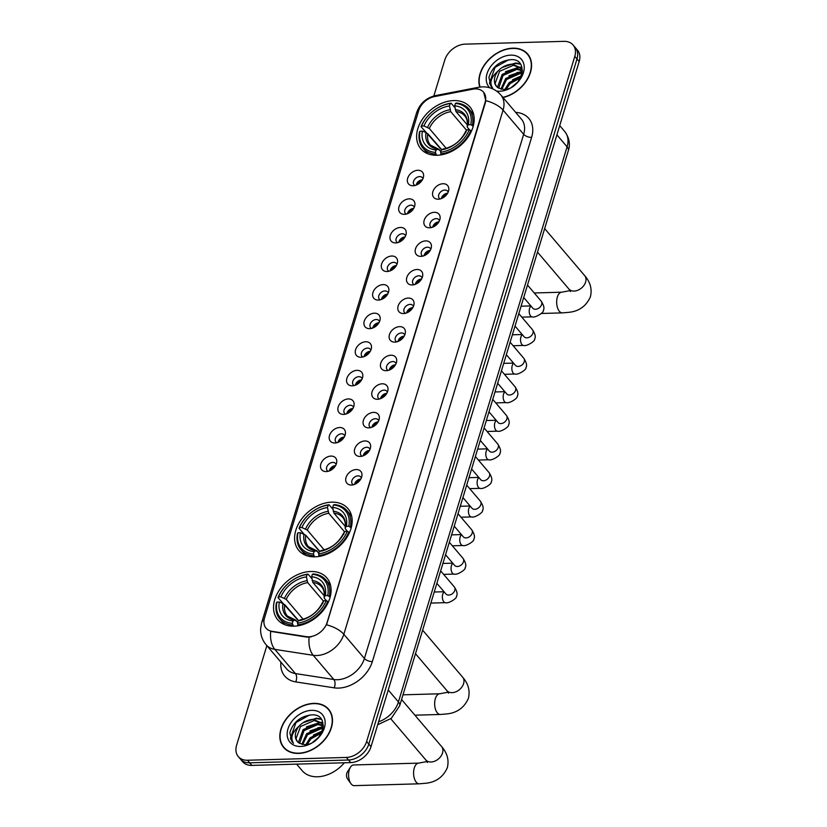 <?xml version="1.0" encoding="UTF-8"?>
<svg xmlns="http://www.w3.org/2000/svg" width="827" height="827" viewBox="0 0 827 827"><rect width="100%" height="100%" fill="white"/><g stroke="black" fill="none" stroke-linecap="round" stroke-linejoin="round"><path stroke-width="1.24" d="M331.689 502.154A32.253 23.166 -40.4 0 0 300.594 520.472A32.253 23.166 -40.4 0 0 298.816 550.41A32.253 23.166 -40.4 0 0 315.077 556.84A32.253 23.166 -40.4 0 0 346.172 538.522A32.253 23.166 -40.4 0 0 347.95 508.595A32.253 23.166 -40.4 0 0 331.689 502.154M310.621 571.498A32.253 23.166 -40.4 0 0 279.526 589.816A32.253 23.166 -40.4 0 0 277.748 619.743A32.253 23.166 -40.4 0 0 294.009 626.184A32.253 23.166 -40.4 0 0 325.104 607.866A32.253 23.166 -40.4 0 0 326.882 577.939A32.253 23.166 -40.4 0 0 310.621 571.498M453.703 100.574A32.253 23.166 -40.4 0 0 422.607 118.892A32.253 23.166 -40.4 0 0 420.829 148.819A32.253 23.166 -40.4 0 0 437.08 155.259A32.253 23.166 -40.4 0 0 468.185 136.941A32.253 23.166 -40.4 0 0 469.963 107.014A32.253 23.166 -40.4 0 0 453.703 100.574M413.128 185.755A9.128 6.554 139.6 0 1 412.642 185.755A9.128 6.554 139.6 0 1 407.752 178.001A9.128 6.554 139.6 0 1 417.821 170.279A9.128 6.554 139.6 0 1 423.569 176.461A9.128 6.554 139.6 0 1 413.128 185.755M422.948 178.704A5.479 3.939 -40.4 0 0 422.39 177.691A5.479 3.939 -40.4 0 0 419.63 176.596A5.479 3.939 -40.4 0 0 414.348 179.707A5.479 3.939 -40.4 0 0 414.048 184.793A5.479 3.939 -40.4 0 0 414.958 185.506M404.434 214.338A9.128 6.554 139.6 0 1 403.958 214.338A9.128 6.554 139.6 0 1 399.069 206.585A9.128 6.554 139.6 0 1 409.138 198.862A9.128 6.554 139.6 0 1 414.885 205.044A9.128 6.554 139.6 0 1 404.434 214.338M414.265 207.288A5.479 3.939 -40.4 0 0 413.707 206.274A5.479 3.939 -40.4 0 0 410.947 205.179A5.479 3.939 -40.4 0 0 405.664 208.29A5.479 3.939 -40.4 0 0 405.364 213.376A5.479 3.939 -40.4 0 0 406.274 214.09M395.751 242.921A9.128 6.554 139.6 0 1 395.275 242.921A9.128 6.554 139.6 0 1 390.385 235.157A9.128 6.554 139.6 0 1 400.454 227.446A9.128 6.554 139.6 0 1 406.202 233.627A9.128 6.554 139.6 0 1 395.751 242.921M405.581 235.871A5.479 3.939 -40.4 0 0 405.023 234.858A5.479 3.939 -40.4 0 0 402.263 233.762A5.479 3.939 -40.4 0 0 396.981 236.873A5.479 3.939 -40.4 0 0 396.681 241.96A5.479 3.939 -40.4 0 0 397.591 242.662M387.067 271.504A9.128 6.554 139.6 0 1 386.591 271.504A9.128 6.554 139.6 0 1 381.702 263.741A9.128 6.554 139.6 0 1 391.771 256.019A9.128 6.554 139.6 0 1 397.518 262.211A9.128 6.554 139.6 0 1 387.067 271.504M396.898 264.444A5.479 3.939 -40.4 0 0 396.34 263.441A5.479 3.939 -40.4 0 0 393.58 262.345A5.479 3.939 -40.4 0 0 388.297 265.457A5.479 3.939 -40.4 0 0 387.997 270.543A5.479 3.939 -40.4 0 0 388.907 271.246M378.384 300.087A9.128 6.554 139.6 0 1 377.908 300.077A9.128 6.554 139.6 0 1 373.018 292.324A9.128 6.554 139.6 0 1 383.087 284.602A9.128 6.554 139.6 0 1 388.835 290.794A9.128 6.554 139.6 0 1 378.384 300.087M388.214 293.027A5.479 3.939 -40.4 0 0 387.656 292.024A5.479 3.939 -40.4 0 0 384.896 290.928A5.479 3.939 -40.4 0 0 379.614 294.04A5.479 3.939 -40.4 0 0 379.314 299.116A5.479 3.939 -40.4 0 0 380.224 299.829M369.7 328.66A9.128 6.554 139.6 0 1 369.224 328.66A9.128 6.554 139.6 0 1 364.335 320.907A9.128 6.554 139.6 0 1 374.404 313.185A9.128 6.554 139.6 0 1 380.141 319.367A9.128 6.554 139.6 0 1 369.7 328.66M379.531 321.61A5.479 3.939 -40.4 0 0 378.973 320.597A5.479 3.939 -40.4 0 0 376.213 319.511A5.479 3.939 -40.4 0 0 370.93 322.623A5.479 3.939 -40.4 0 0 370.63 327.699A5.479 3.939 -40.4 0 0 371.54 328.412M361.017 357.243A9.128 6.554 139.6 0 1 360.541 357.243A9.128 6.554 139.6 0 1 355.651 349.49A9.128 6.554 139.6 0 1 365.72 341.768A9.128 6.554 139.6 0 1 371.457 347.95A9.128 6.554 139.6 0 1 361.017 357.243M370.847 350.193A5.479 3.939 -40.4 0 0 370.289 349.18A5.479 3.939 -40.4 0 0 367.529 348.084A5.479 3.939 -40.4 0 0 362.247 351.196A5.479 3.939 -40.4 0 0 361.947 356.282A5.479 3.939 -40.4 0 0 362.857 356.995M352.333 385.827A9.128 6.554 139.6 0 1 351.857 385.827A9.128 6.554 139.6 0 1 346.968 378.073A9.128 6.554 139.6 0 1 357.037 370.351A9.128 6.554 139.6 0 1 362.774 376.533A9.128 6.554 139.6 0 1 352.333 385.827M362.164 378.776A5.479 3.939 -40.4 0 0 361.606 377.763A5.479 3.939 -40.4 0 0 358.846 376.667A5.479 3.939 -40.4 0 0 353.563 379.779A5.479 3.939 -40.4 0 0 353.263 384.865A5.479 3.939 -40.4 0 0 354.173 385.578M343.65 414.41A9.128 6.554 139.6 0 1 343.174 414.41A9.128 6.554 139.6 0 1 338.274 406.657A9.128 6.554 139.6 0 1 348.353 398.934A9.128 6.554 139.6 0 1 354.09 405.116A9.128 6.554 139.6 0 1 343.65 414.41M353.48 407.36A5.479 3.939 -40.4 0 0 352.922 406.346A5.479 3.939 -40.4 0 0 350.162 405.251A5.479 3.939 -40.4 0 0 344.88 408.362A5.479 3.939 -40.4 0 0 344.58 413.448A5.479 3.939 -40.4 0 0 345.49 414.151M334.966 442.993A9.128 6.554 139.6 0 1 334.49 442.993A9.128 6.554 139.6 0 1 329.591 435.229A9.128 6.554 139.6 0 1 339.67 427.518A9.128 6.554 139.6 0 1 345.407 433.699A9.128 6.554 139.6 0 1 334.966 442.993M344.797 435.932A5.479 3.939 -40.4 0 0 344.239 434.93A5.479 3.939 -40.4 0 0 341.479 433.834A5.479 3.939 -40.4 0 0 336.196 436.945A5.479 3.939 -40.4 0 0 335.896 442.031A5.479 3.939 -40.4 0 0 336.806 442.734M326.283 471.576A9.128 6.554 139.6 0 1 325.807 471.566A9.128 6.554 139.6 0 1 320.907 463.813A9.128 6.554 139.6 0 1 330.986 456.09A9.128 6.554 139.6 0 1 336.723 462.283A9.128 6.554 139.6 0 1 326.283 471.576M336.113 464.516A5.479 3.939 -40.4 0 0 335.555 463.513A5.479 3.939 -40.4 0 0 332.795 462.417A5.479 3.939 -40.4 0 0 327.513 465.529A5.479 3.939 -40.4 0 0 327.213 470.604A5.479 3.939 -40.4 0 0 328.123 471.318M438.32 199.204A9.128 6.554 139.6 0 1 437.845 199.204A9.128 6.554 139.6 0 1 432.945 191.45A9.128 6.554 139.6 0 1 443.024 183.728A9.128 6.554 139.6 0 1 448.761 189.91A9.128 6.554 139.6 0 1 438.32 199.204M448.151 192.153A5.479 3.939 -40.4 0 0 447.593 191.151A5.479 3.939 -40.4 0 0 444.833 190.055A5.479 3.939 -40.4 0 0 439.55 193.167A5.479 3.939 -40.4 0 0 439.251 198.242A5.479 3.939 -40.4 0 0 440.16 198.956M429.637 227.787A9.128 6.554 139.6 0 1 429.161 227.787A9.128 6.554 139.6 0 1 424.261 220.034A9.128 6.554 139.6 0 1 434.34 212.312A9.128 6.554 139.6 0 1 440.078 218.493A9.128 6.554 139.6 0 1 429.637 227.787M439.468 220.737A5.479 3.939 -40.4 0 0 438.91 219.724A5.479 3.939 -40.4 0 0 436.149 218.638A5.479 3.939 -40.4 0 0 430.867 221.75A5.479 3.939 -40.4 0 0 430.567 226.825A5.479 3.939 -40.4 0 0 431.477 227.539M420.953 256.37A9.128 6.554 139.6 0 1 420.478 256.37A9.128 6.554 139.6 0 1 415.578 248.617A9.128 6.554 139.6 0 1 425.657 240.895A9.128 6.554 139.6 0 1 431.394 247.077A9.128 6.554 139.6 0 1 420.953 256.37M430.784 249.32A5.479 3.939 -40.4 0 0 430.226 248.307A5.479 3.939 -40.4 0 0 427.466 247.211A5.479 3.939 -40.4 0 0 422.183 250.323A5.479 3.939 -40.4 0 0 421.884 255.409A5.479 3.939 -40.4 0 0 422.793 256.122M412.27 284.953A9.128 6.554 139.6 0 1 411.794 284.953A9.128 6.554 139.6 0 1 406.894 277.2A9.128 6.554 139.6 0 1 416.973 269.478A9.128 6.554 139.6 0 1 422.711 275.66A9.128 6.554 139.6 0 1 412.27 284.953M422.101 277.903A5.479 3.939 -40.4 0 0 421.543 276.89A5.479 3.939 -40.4 0 0 418.782 275.794A5.479 3.939 -40.4 0 0 413.5 278.906A5.479 3.939 -40.4 0 0 413.2 283.992A5.479 3.939 -40.4 0 0 414.1 284.705M403.586 313.536A9.128 6.554 139.6 0 1 403.111 313.536A9.128 6.554 139.6 0 1 398.211 305.773A9.128 6.554 139.6 0 1 408.29 298.061A9.128 6.554 139.6 0 1 414.027 304.243A9.128 6.554 139.6 0 1 403.586 313.536M413.417 306.486A5.479 3.939 -40.4 0 0 412.859 305.473A5.479 3.939 -40.4 0 0 410.099 304.377A5.479 3.939 -40.4 0 0 404.817 307.489A5.479 3.939 -40.4 0 0 404.517 312.575A5.479 3.939 -40.4 0 0 405.416 313.278M394.903 342.12A9.128 6.554 139.6 0 1 394.427 342.12A9.128 6.554 139.6 0 1 389.527 334.356A9.128 6.554 139.6 0 1 399.606 326.634A9.128 6.554 139.6 0 1 405.344 332.826A9.128 6.554 139.6 0 1 394.903 342.12M404.734 335.059A5.479 3.939 -40.4 0 0 404.176 334.056A5.479 3.939 -40.4 0 0 401.415 332.961A5.479 3.939 -40.4 0 0 396.133 336.072A5.479 3.939 -40.4 0 0 395.833 341.158A5.479 3.939 -40.4 0 0 396.733 341.861M386.219 370.703A9.128 6.554 139.6 0 1 385.744 370.692A9.128 6.554 139.6 0 1 380.844 362.939A9.128 6.554 139.6 0 1 390.923 355.217A9.128 6.554 139.6 0 1 396.66 361.409A9.128 6.554 139.6 0 1 386.219 370.703M396.05 363.642A5.479 3.939 -40.4 0 0 395.492 362.639A5.479 3.939 -40.4 0 0 392.732 361.544A5.479 3.939 -40.4 0 0 387.45 364.655A5.479 3.939 -40.4 0 0 387.15 369.731A5.479 3.939 -40.4 0 0 388.049 370.444M377.536 399.276A9.128 6.554 139.6 0 1 377.06 399.276A9.128 6.554 139.6 0 1 372.16 391.522A9.128 6.554 139.6 0 1 382.239 383.8A9.128 6.554 139.6 0 1 387.977 389.982A9.128 6.554 139.6 0 1 377.536 399.276M387.356 392.225A5.479 3.939 -40.4 0 0 386.809 391.212A5.479 3.939 -40.4 0 0 384.048 390.127A5.479 3.939 -40.4 0 0 378.766 393.238A5.479 3.939 -40.4 0 0 378.466 398.314A5.479 3.939 -40.4 0 0 379.366 399.027M368.852 427.859A9.128 6.554 139.6 0 1 368.377 427.859A9.128 6.554 139.6 0 1 363.477 420.106A9.128 6.554 139.6 0 1 373.556 412.384A9.128 6.554 139.6 0 1 379.293 418.565A9.128 6.554 139.6 0 1 368.852 427.859M378.673 420.809A5.479 3.939 -40.4 0 0 378.125 419.796A5.479 3.939 -40.4 0 0 375.365 418.7A5.479 3.939 -40.4 0 0 370.082 421.811A5.479 3.939 -40.4 0 0 369.783 426.897A5.479 3.939 -40.4 0 0 370.682 427.611M360.169 456.442A9.128 6.554 139.6 0 1 359.693 456.442A9.128 6.554 139.6 0 1 354.793 448.689A9.128 6.554 139.6 0 1 364.872 440.967A9.128 6.554 139.6 0 1 370.61 447.149A9.128 6.554 139.6 0 1 360.169 456.442M369.989 449.392A5.479 3.939 -40.4 0 0 369.442 448.379A5.479 3.939 -40.4 0 0 366.681 447.283A5.479 3.939 -40.4 0 0 361.399 450.395A5.479 3.939 -40.4 0 0 361.099 455.481A5.479 3.939 -40.4 0 0 361.999 456.194M351.485 485.025A9.128 6.554 139.6 0 1 351.01 485.025A9.128 6.554 139.6 0 1 346.11 477.272A9.128 6.554 139.6 0 1 356.189 469.55A9.128 6.554 139.6 0 1 361.926 475.732A9.128 6.554 139.6 0 1 351.485 485.025M361.306 477.975A5.479 3.939 -40.4 0 0 360.758 476.962A5.479 3.939 -40.4 0 0 357.998 475.866A5.479 3.939 -40.4 0 0 352.715 478.978A5.479 3.939 -40.4 0 0 352.416 484.064A5.479 3.939 -40.4 0 0 353.315 484.767M416.157 185.134A5.479 3.939 139.6 0 1 422.37 179.821A5.479 3.939 139.6 0 1 422.39 179.821M407.473 213.717A5.479 3.939 139.6 0 1 413.686 208.404A5.479 3.939 139.6 0 1 413.707 208.404M398.779 242.301A5.479 3.939 139.6 0 1 405.003 236.987A5.479 3.939 139.6 0 1 405.023 236.987M390.096 270.884A5.479 3.939 139.6 0 1 396.319 265.57A5.479 3.939 139.6 0 1 396.34 265.57M381.412 299.457A5.479 3.939 139.6 0 1 387.636 294.154A5.479 3.939 139.6 0 1 387.656 294.154M372.729 328.04A5.479 3.939 139.6 0 1 378.952 322.737A5.479 3.939 139.6 0 1 378.973 322.737M364.045 356.623A5.479 3.939 139.6 0 1 370.269 351.32A5.479 3.939 139.6 0 1 370.289 351.31M355.362 385.206A5.479 3.939 139.6 0 1 361.585 379.893A5.479 3.939 139.6 0 1 361.606 379.893M346.678 413.789A5.479 3.939 139.6 0 1 352.902 408.476A5.479 3.939 139.6 0 1 352.922 408.476M337.995 442.373A5.479 3.939 139.6 0 1 344.218 437.059A5.479 3.939 139.6 0 1 344.239 437.059M329.311 470.945A5.479 3.939 139.6 0 1 335.535 465.642A5.479 3.939 139.6 0 1 335.555 465.642M441.349 198.583A5.479 3.939 139.6 0 1 447.572 193.28A5.479 3.939 139.6 0 1 447.593 193.28M432.666 227.167A5.479 3.939 139.6 0 1 438.889 221.863A5.479 3.939 139.6 0 1 438.91 221.863M423.982 255.75A5.479 3.939 139.6 0 1 430.205 250.436A5.479 3.939 139.6 0 1 430.226 250.436M415.299 284.333A5.479 3.939 139.6 0 1 421.522 279.019A5.479 3.939 139.6 0 1 421.543 279.019M406.615 312.916A5.479 3.939 139.6 0 1 412.838 307.603A5.479 3.939 139.6 0 1 412.859 307.603M397.932 341.499A5.479 3.939 139.6 0 1 404.155 336.186A5.479 3.939 139.6 0 1 404.176 336.186M389.248 370.072A5.479 3.939 139.6 0 1 395.471 364.769A5.479 3.939 139.6 0 1 395.492 364.769M380.565 398.655A5.479 3.939 139.6 0 1 386.788 393.352A5.479 3.939 139.6 0 1 386.809 393.352M371.881 427.239A5.479 3.939 139.6 0 1 378.104 421.935A5.479 3.939 139.6 0 1 378.125 421.925M363.198 455.822A5.479 3.939 139.6 0 1 369.421 450.508A5.479 3.939 139.6 0 1 369.442 450.508M354.514 484.405A5.479 3.939 139.6 0 1 360.737 479.091A5.479 3.939 139.6 0 1 360.758 479.091M472.786 89.192A16.437 11.805 139.6 0 1 475.287 88.913A16.437 11.805 139.6 0 1 483.568 92.19A16.437 11.805 139.6 0 1 485.098 102.445L327.099 622.483A16.437 11.805 139.6 0 1 306.455 636.666L271.98 631.332A16.437 11.805 139.6 0 1 266.067 628.2A16.437 11.805 139.6 0 1 264.537 617.945L418.669 110.642A16.437 11.805 139.6 0 1 434.444 96.594L472.786 89.192M503.012 97.524A29.524 21.202 -40.4 0 0 527.647 78.947A29.524 21.202 -40.4 0 0 527.709 54.065A29.524 21.202 -40.4 0 0 512.833 48.173A29.524 21.202 -40.4 0 0 486.845 61.694A29.524 21.202 -40.4 0 0 479.815 87.062M313.764 703.374A29.524 21.202 -40.4 0 0 285.305 720.141A29.524 21.202 -40.4 0 0 283.682 747.525A29.524 21.202 -40.4 0 0 298.557 753.418A29.524 21.202 -40.4 0 0 327.016 736.661A29.524 21.202 -40.4 0 0 328.639 709.266A29.524 21.202 -40.4 0 0 313.764 703.374M284.137 747.598A29.524 21.202 -40.4 0 0 284.85 748.755M483.702 92.345L485.79 100.646L485.366 102.755L326.541 624.809A21.306 9.883 16.9 0 1 343.825 634.299A24.345 17.481 139.6 0 1 316.751 655.522A24.345 17.481 139.6 0 1 313.237 655.315L274.822 649.371A24.345 17.481 139.6 0 1 266.067 644.719L286.649 668.909A24.345 17.481 -40.4 0 0 295.404 673.56L333.819 679.505A24.345 17.481 -40.4 0 0 337.333 679.711A24.345 17.481 -40.4 0 0 364.407 658.488L523.667 134.315A24.345 17.481 -40.4 0 0 521.403 119.129L500.811 94.94A24.345 17.481 139.6 0 1 503.074 110.125A21.306 9.883 -163.1 0 0 485.79 100.646M266.852 645.639L236.605 745.21A18.256 13.108 -40.4 0 0 238.3 756.602L242.693 761.76A18.256 13.108 -40.4 0 0 251.894 765.399L350.72 762.597L348.518 760.013A18.256 13.108 -40.4 0 0 368.821 744.093L576.988 58.965A18.256 13.108 -40.4 0 0 575.282 47.573A18.256 13.108 -40.4 0 1 576.988 58.965L368.821 744.093A18.256 13.108 -40.4 0 1 348.518 760.013L249.702 762.825L348.518 760.013L346.327 757.439A18.256 13.108 -40.4 0 0 366.63 741.519L574.786 56.381A18.256 13.108 -40.4 0 0 573.09 44.999A18.256 13.108 -40.4 0 0 563.89 41.35L465.063 44.151A18.256 13.108 -40.4 0 0 444.761 60.071L433.844 95.994M240.492 759.176A18.256 13.108 -40.4 0 0 249.702 762.825A18.256 13.108 -40.4 0 1 240.492 759.176M311.169 636.862L306.848 637.131L270.698 631.373A21.306 12.601 98.8 0 0 274.822 649.371L295.404 673.56A6.089 3.597 -81.2 0 1 295.704 681.893A30.434 21.853 139.6 0 1 280.901 662.148M238.3 756.602A18.256 13.108 -40.4 0 0 247.5 760.24L346.327 757.439M329.663 710.62A29.524 21.202 -40.4 0 0 328.639 709.731M528.732 55.409A29.524 21.202 -40.4 0 0 527.709 54.53M350.72 762.597A18.256 13.108 -40.4 0 0 371.023 746.678L579.179 61.549A18.256 13.108 -40.4 0 0 577.484 50.158L573.09 44.999M502.837 97.317A29.214 20.975 -40.4 0 0 527.357 78.978A29.214 20.975 -40.4 0 0 527.481 54.262A29.214 20.975 -40.4 0 0 512.75 48.431A29.214 20.975 -40.4 0 0 486.989 61.86A29.214 20.975 -40.4 0 0 480.105 87.031M511.872 87.011L517.878 81.904M504.966 89.368L509.163 82.617L521.093 76.611M506.289 89.161L510.032 83.641L520.524 77.852M500.935 89.099L505.669 78.513L519.47 72.435L522.188 72.766M501.803 89.285L506.548 79.537L520.348 73.458L522.033 73.593M498.061 87.765L497.689 86.639L502.185 74.42L515.986 68.331L522.013 70.057M498.702 88.158L503.064 75.443L516.865 69.354L522.271 70.719M498.112 70.957A15.217 10.927 -40.4 0 0 496.386 86.277A15.217 10.927 -40.4 0 0 498.567 88.065L503.798 89.43C521.785 89.709 530.179 58.955 511.344 59.637C499.766 60.733 492.282 66.698 488.891 77.521L491.31 86.773L492.603 88.034C489.191 82.896 491.031 77.2 498.112 70.957C502.185 66.615 506.982 64.372 512.502 64.237L520.586 67.752L522.354 70.957M496.458 86.37L495.073 83.558L499.57 71.349L513.371 65.261L521 68.279M520.586 67.752L522.354 70.037M496.541 91.042A21.306 15.3 -40.4 0 0 499.746 91.249A21.306 15.3 -40.4 0 0 523.429 72.673A21.306 15.3 -40.4 0 0 510.714 55.13A21.306 15.3 -40.4 0 0 489.78 67.835A21.306 15.3 -40.4 0 0 489.739 87.776M491.403 86.887L489.481 83.114L495.053 67.359L508.77 59.751M509.856 64.423L515.976 63.503L520.441 64.175M516.834 72.621L522.313 71.711M520.317 76.715L521.144 76.487M501.979 67.576L515.541 62.997L520.08 63.679M505.462 71.68L519.583 67.101M519.997 67.121L521.94 67.369M508.956 75.774L522.344 71.184M512.44 79.868L521.403 75.805M298.64 753.159A29.214 20.975 -40.4 0 0 326.799 736.568A29.214 20.975 -40.4 0 0 328.412 709.463A29.214 20.975 -40.4 0 0 313.681 703.632A29.214 20.975 -40.4 0 0 285.522 720.224A29.214 20.975 -40.4 0 0 283.909 747.329A29.214 20.975 -40.4 0 0 298.64 753.159M296.614 764.138L302.196 770.702A30.434 21.853 -40.4 0 0 317.537 776.78A30.434 21.853 -40.4 0 0 344.373 762.773M312.813 742.222L318.808 737.115M305.897 744.569L310.094 737.818L322.023 731.823M307.22 744.372L310.962 738.842L321.455 733.063M301.865 744.3L306.61 733.725L320.411 727.636L323.119 727.967M302.734 744.486L307.479 734.748L321.279 728.659L322.964 728.794M299.002 742.966L298.619 741.84L303.116 729.631L316.917 723.542L322.954 725.269M299.632 743.359L303.995 730.654L317.795 724.566L323.212 725.93M299.043 726.168A15.217 10.927 -40.4 0 0 297.317 741.488A15.217 10.927 -40.4 0 0 299.498 743.277L304.729 744.641C322.716 744.92 331.11 714.166 312.275 714.848C300.697 715.944 293.213 721.899 289.822 732.732L292.241 741.984L293.533 743.246C290.132 738.097 291.962 732.412 299.043 726.168C303.127 721.816 307.923 719.583 313.433 719.449L321.517 722.963L323.285 726.168M297.4 741.581L296.004 738.769L300.501 726.551L314.312 720.472L321.93 723.491M321.517 722.963L323.285 725.248M311.645 710.341A21.306 15.3 -40.4 0 0 287.961 728.918A21.306 15.3 -40.4 0 0 300.677 746.461A21.306 15.3 -40.4 0 0 324.36 727.884A21.306 15.3 -40.4 0 0 311.645 710.341M292.241 741.984L290.411 738.325L295.983 722.56L309.701 714.952M310.797 719.635L316.906 718.715L321.372 719.376M317.764 727.822L323.243 726.912M321.248 731.926L322.075 731.688M302.909 722.788L316.472 718.208L321.01 718.89M306.403 726.881L320.514 722.312M320.928 722.333L322.871 722.581M309.887 730.985L323.285 726.395M313.371 735.079L322.334 731.006M436.604 155.269L435.374 152.406A28.976 20.809 -40.4 0 1 419.992 131.193L422.39 131.121A26.175 18.794 -40.4 0 0 436.098 150.018L438.062 149.129L440.843 151.372M441.494 149.78L421.057 126.707L421.553 126.035A28.976 20.809 -40.4 0 1 450.208 103.571L451.077 103.179A30.185 21.678 -40.4 0 0 421.057 126.707M450.208 103.571L449.485 105.959A26.175 18.794 -40.4 0 0 423.962 125.962L429.327 128.485L446.208 148.322M466.542 130.232L450.756 111.676L449.485 105.959M441.732 149.677L428.128 134.067M440.812 153.946A30.185 21.678 -40.4 0 0 470.821 130.408L469.229 129.798A28.976 20.809 -40.4 0 1 440.574 152.261L441.525 154.794M471.442 131.142L470.821 130.408M419.992 131.193L419.496 131.865A30.185 21.678 -40.4 0 0 422.948 148.126A30.185 21.678 -40.4 0 0 435.602 154.091M451.077 103.179L454.953 107.727M440.574 152.261L441.298 149.873A26.175 18.794 -40.4 0 0 466.821 129.86L469.229 129.798M436.098 150.018L435.374 152.406M423.962 125.962L421.553 126.035M466.821 129.86L465.611 131.534C460.835 141.014 453.465 146.803 443.499 148.912L441.298 149.873M439.261 149.501L438.062 149.129A23.414 16.809 -40.4 0 1 426.019 132.516L422.39 131.121M444.461 149.356L443.262 148.984A23.414 16.809 -40.4 0 0 465.694 131.39L465.89 132.558M472.393 125.249A30.185 21.678 -40.4 0 0 468.93 108.999A30.185 21.678 -40.4 0 0 456.277 103.024L455.408 103.416A28.976 20.809 -40.4 0 1 470.801 124.639L473.22 126.221M470.801 124.639L468.392 124.701A26.175 18.794 -40.4 0 0 454.685 105.804L455.408 103.416M469.633 129.953L467.462 127.399L467.255 126.231L468.392 124.701M454.685 105.804L455.956 111.531L467.327 124.898M467.462 127.399L467.255 126.231A23.414 16.809 -40.4 0 0 455.212 109.629M314.591 556.85L313.361 553.997A28.976 20.809 -40.4 0 1 297.978 532.774L300.387 532.712A26.175 18.794 -40.4 0 0 314.084 551.609L316.048 550.71L318.829 552.953M319.48 551.371L305.742 535.224L300.387 532.712M303.985 534.097L299.043 528.298L299.539 527.616A28.976 20.809 -40.4 0 1 328.195 505.152L327.471 507.54A26.175 18.794 -40.4 0 0 301.948 527.554L307.313 530.066L324.194 549.903M344.539 531.823L328.743 513.267L327.471 507.54M319.718 551.268L306.114 535.658M318.798 555.527A30.185 21.678 -40.4 0 0 348.808 531.999L347.216 531.379A28.976 20.809 -40.4 0 1 318.56 553.852L319.522 556.375M349.439 532.733L348.808 531.999M297.978 532.774L297.482 533.456A30.185 21.678 -40.4 0 0 300.935 549.707A30.185 21.678 -40.4 0 0 313.598 555.682M328.195 505.152L329.063 504.759A30.185 21.678 -40.4 0 0 299.043 528.298M329.063 504.759L332.94 509.318M318.56 553.852L319.284 551.464A26.175 18.794 -40.4 0 0 344.807 531.451L347.216 531.379M314.084 551.609L313.361 553.997M301.948 527.554L299.539 527.616M344.807 531.451L343.598 533.115C338.822 542.595 331.451 548.394 321.486 550.493L319.284 551.464M322.447 550.947L321.248 550.565A23.414 16.809 -40.4 0 0 343.681 532.981L343.877 534.139M304.005 534.108A23.414 16.809 -40.4 0 0 316.048 550.71L317.248 551.092M350.379 526.84A30.185 21.678 -40.4 0 0 346.916 510.579A30.185 21.678 -40.4 0 0 334.263 504.615L333.405 505.008A28.976 20.809 -40.4 0 1 348.787 526.22L351.206 527.812M348.787 526.22L346.379 526.292A26.175 18.794 -40.4 0 0 332.671 507.396L333.405 505.008M347.619 531.534L345.448 528.98L345.241 527.822L346.379 526.292M332.671 507.396L333.943 513.112L345.324 526.489M345.448 528.98L345.241 527.822A23.414 16.809 -40.4 0 0 333.209 511.21M350.917 783.624L347.495 778.879A4.259 2.212 -91.6 0 1 346.813 773.193A4.259 2.212 -91.6 0 1 347.299 772.108L350.452 767.177A10.348 5.365 88.4 0 0 349.273 769.823A10.348 5.365 88.4 0 0 350.917 783.624A10.348 5.365 88.4 0 0 354.225 785.65L419.248 783.81A10.348 5.365 -91.6 0 1 414.379 778.538A10.348 5.365 -91.6 0 1 414.286 767.983A10.348 5.365 -91.6 0 1 418.658 763.125L426.99 761.553M293.523 626.194L292.293 623.331A28.976 20.809 -40.4 0 1 276.911 602.118L279.319 602.046A26.175 18.794 -40.4 0 0 293.016 620.943L294.981 620.054L297.772 622.297M298.413 620.705L277.986 597.632L278.482 596.96A28.976 20.809 -40.4 0 1 307.137 574.496L307.995 574.103A30.185 21.678 -40.4 0 0 277.986 597.632M307.137 574.496L306.403 576.884A26.175 18.794 -40.4 0 0 280.88 596.887L286.245 599.399L303.127 619.247M323.471 601.157L307.675 582.601L306.403 576.884M298.65 620.601L285.046 604.992M297.73 624.871A30.185 21.678 -40.4 0 0 327.75 601.332L326.148 600.722A28.976 20.809 -40.4 0 1 297.493 623.186L298.454 625.719M328.371 602.066L327.75 601.332M276.911 602.118L276.414 602.79A30.185 21.678 -40.4 0 0 279.877 619.051A30.185 21.678 -40.4 0 0 292.531 625.016M307.995 574.103L311.872 578.652M297.493 623.186L298.216 620.798A26.175 18.794 -40.4 0 0 323.739 600.784L326.148 600.722M293.016 620.943L292.293 623.331M280.88 596.887L278.482 596.96M323.739 600.784L322.53 602.459C317.754 611.939 310.383 617.728 300.418 619.837L298.216 620.798M296.18 620.426L294.981 620.054A23.414 16.809 -40.4 0 1 282.937 603.441L279.319 602.046M301.379 620.281L300.18 619.909A23.414 16.809 -40.4 0 0 322.613 602.314L322.809 603.483M329.311 596.174A30.185 21.678 -40.4 0 0 325.859 579.923A30.185 21.678 -40.4 0 0 313.195 573.948L312.337 574.341A28.976 20.809 -40.4 0 1 327.719 595.564L330.138 597.146M327.719 595.564L325.311 595.626A26.175 18.794 -40.4 0 0 311.614 576.729L312.337 574.341M326.551 600.878L324.38 598.324L324.184 597.156L325.311 595.626M311.614 576.729L312.875 582.456L324.256 595.822M324.38 598.324L324.184 597.156A23.414 16.809 -40.4 0 0 312.141 580.554M418.658 763.125L353.646 764.965A10.348 5.365 88.4 0 0 350.452 767.177M447.479 193.466A9.128 6.554 -40.4 0 0 441.556 198.511M438.796 222.039A9.128 6.554 -40.4 0 0 432.872 227.094M430.112 250.622A9.128 6.554 -40.4 0 0 424.189 255.677M421.429 279.206A9.128 6.554 -40.4 0 0 415.505 284.25M412.745 307.789A9.128 6.554 -40.4 0 0 406.822 312.833M404.062 336.372A9.128 6.554 -40.4 0 0 398.138 341.417M395.378 364.955A9.128 6.554 -40.4 0 0 389.455 370M386.695 393.538A9.128 6.554 -40.4 0 0 380.761 398.583M378.011 422.111A9.128 6.554 -40.4 0 0 372.078 427.166M369.328 450.694A9.128 6.554 -40.4 0 0 363.394 455.739M360.644 479.278A9.128 6.554 -40.4 0 0 354.711 484.322M422.287 180.007A9.128 6.554 -40.4 0 0 416.353 185.062M413.603 208.59A9.128 6.554 -40.4 0 0 407.67 213.635M404.92 237.173A9.128 6.554 -40.4 0 0 398.986 242.218M396.236 265.756A9.128 6.554 -40.4 0 0 390.303 270.801M387.543 294.34A9.128 6.554 -40.4 0 0 381.619 299.384M378.859 322.923A9.128 6.554 -40.4 0 0 372.936 327.968M370.176 351.496A9.128 6.554 -40.4 0 0 364.252 356.551M361.492 380.079A9.128 6.554 -40.4 0 0 355.569 385.124M352.809 408.662A9.128 6.554 -40.4 0 0 346.885 413.707M344.125 437.245A9.128 6.554 -40.4 0 0 338.202 442.29M335.442 465.828A9.128 6.554 -40.4 0 0 329.518 470.873M372.357 661.569A6.089 2.822 16.9 0 1 364.407 658.488L343.825 634.299L503.074 110.125L523.667 134.315A6.089 2.822 16.9 0 0 531.616 137.396L372.357 661.569A30.434 21.853 139.6 0 1 338.512 688.095A30.434 21.853 139.6 0 1 334.118 687.837L295.704 681.893M500.811 94.94C495.859 89.44 489.739 86.742 482.451 86.845L478.554 87.269A21.306 9.169 79.1 0 0 475.907 88.902M264.102 619.785A21.306 9.883 -163.1 0 0 261.621 622.824L260.608 628.861C260.433 634.795 262.252 640.088 266.067 644.719M261.621 622.824L416.57 112.844A21.306 9.883 16.9 0 1 418.917 109.888M416.57 112.844C419.816 103.509 426.236 97.741 435.829 95.519A21.306 9.169 79.1 0 0 433.524 96.8M309.122 637.193A21.306 12.601 98.8 0 0 313.237 655.315L333.819 679.505A6.089 3.597 -81.2 0 1 334.118 687.837M515.645 112.369A30.434 21.853 139.6 0 1 531.616 137.396M366.63 741.519L371.023 746.678M574.786 56.381L579.179 61.549M247.5 760.24L251.894 765.399M378.58 721.816A24.345 17.481 -40.4 0 0 398.428 701.937L567.084 146.813A24.345 17.481 -40.4 0 0 564.82 131.627C571.343 140.456 569.141 148.457 568.335 150.648L399.668 705.772A12.178 5.644 16.9 0 0 398.428 701.937L388.245 689.976M556.912 134.853L567.084 146.813A12.178 5.644 16.9 0 1 568.335 150.648M544.652 228.593L584.648 275.587A10.348 7.433 139.6 0 1 585.609 282.048A10.348 7.433 139.6 0 1 574.103 291.073A10.348 7.433 139.6 0 1 568.883 289.005L570.506 291.6M584.648 275.587C590.344 282.11 592.266 289.181 590.395 296.81C586.157 306.259 578.828 311.448 568.407 312.368L562.319 312.885A10.348 5.365 -91.6 0 1 557.46 307.613A10.348 5.365 -91.6 0 1 557.357 297.058A10.348 5.365 -91.6 0 1 561.729 292.2L570.072 290.628M427.755 133.643A22.515 16.168 -40.4 0 0 430.453 145.107L438.506 149.056M450.756 111.676A22.515 16.168 -40.4 0 0 429.327 128.485M450.012 109.774A23.414 16.809 -40.4 0 0 427.58 127.358M467.131 126.521C467.762 121.951 466.976 118.416 464.753 115.925A22.515 16.168 -40.4 0 0 455.956 111.531M422.638 630.174L462.634 677.179A10.348 7.433 139.6 0 1 463.596 683.629A10.348 7.433 139.6 0 1 452.09 692.654A10.348 7.433 139.6 0 1 446.869 690.586L448.492 693.191M462.634 677.179C468.34 683.702 470.253 690.772 468.392 698.391C464.154 707.84 456.824 713.029 446.394 713.959L440.315 714.466A10.348 5.365 -91.6 0 1 435.447 709.204A10.348 5.365 -91.6 0 1 435.353 698.639A10.348 5.365 -91.6 0 1 439.726 693.781L448.058 692.22M305.742 535.224A22.515 16.168 -40.4 0 0 308.45 546.699L316.493 550.637M328.743 513.267A22.515 16.168 -40.4 0 0 307.313 530.066M327.999 511.365A23.414 16.809 -40.4 0 0 305.577 528.949M345.117 528.112C345.748 523.532 344.962 519.997 342.75 517.506A22.515 16.168 -40.4 0 0 333.943 513.112M401.571 699.518L441.566 746.512A10.348 7.433 139.6 0 1 442.528 752.973A10.348 7.433 139.6 0 1 431.022 761.998A10.348 7.433 139.6 0 1 425.812 759.93L427.435 762.525M284.674 604.568A22.515 16.168 -40.4 0 0 287.382 616.032L295.435 619.971M307.675 582.601A22.515 16.168 -40.4 0 0 286.245 599.399M306.941 580.699A23.414 16.809 -40.4 0 0 284.509 598.283M324.05 597.445C324.68 592.876 323.895 589.341 321.682 586.85A22.515 16.168 -40.4 0 0 312.875 582.456M527.502 285.046L541.137 301.08A5.479 3.939 139.6 0 1 541.551 304.791A5.479 3.939 139.6 0 1 535.555 309.267A5.479 3.939 139.6 0 1 532.795 308.182L532.95 308.347M541.137 301.08C543.918 305.339 544.631 308.512 543.267 310.601C544.207 312.286 535.234 318.168 532.206 316.855A5.479 2.843 -91.6 0 1 529.631 314.064A5.479 2.843 -91.6 0 1 529.58 308.471A5.479 2.843 -91.6 0 1 529.683 308.182A5.479 2.843 -91.6 0 1 531.079 306.155M518.818 313.629L532.454 329.663A5.479 3.939 139.6 0 1 532.867 333.364A5.479 3.939 139.6 0 1 526.871 337.85A5.479 3.939 139.6 0 1 524.111 336.765L524.266 336.93M532.454 329.663C535.234 333.922 535.948 337.096 534.583 339.184C535.524 340.858 526.551 346.751 523.522 345.428A5.479 2.843 -91.6 0 1 520.948 342.647A5.479 2.843 -91.6 0 1 520.896 337.054A5.479 2.843 -91.6 0 1 520.989 336.765A5.479 2.843 -91.6 0 1 522.395 334.739M510.135 342.213L523.77 358.246A5.479 3.939 139.6 0 1 524.184 361.947A5.479 3.939 139.6 0 1 518.188 366.433A5.479 3.939 139.6 0 1 515.428 365.338L515.583 365.513M523.77 358.246C526.551 362.505 527.264 365.679 525.9 367.757C526.84 369.442 517.867 375.334 514.839 374.011A5.479 2.843 -91.6 0 1 512.264 371.23A5.479 2.843 -91.6 0 1 512.213 365.637A5.479 2.843 -91.6 0 1 512.306 365.348A5.479 2.843 -91.6 0 1 513.712 363.322M501.451 370.796L515.087 386.819A5.479 3.939 139.6 0 1 515.5 390.53A5.479 3.939 139.6 0 1 509.504 395.017A5.479 3.939 139.6 0 1 506.744 393.921L506.899 394.086M515.087 386.819C517.867 391.088 518.581 394.262 517.216 396.34C518.157 398.025 509.184 403.917 506.155 402.594A5.479 2.843 -91.6 0 1 503.581 399.813A5.479 2.843 -91.6 0 1 503.529 394.221A5.479 2.843 -91.6 0 1 503.622 393.931A5.479 2.843 -91.6 0 1 505.028 391.905M492.768 399.379L506.403 415.402A5.479 3.939 139.6 0 1 506.817 419.113A5.479 3.939 139.6 0 1 500.821 423.6A5.479 3.939 139.6 0 1 498.061 422.504L498.216 422.669M506.403 415.402C509.184 419.671 509.897 422.845 508.533 424.923C509.473 426.608 500.5 432.5 497.472 431.177A5.479 2.843 -91.6 0 1 494.897 428.386A5.479 2.843 -91.6 0 1 494.846 422.793A5.479 2.843 -91.6 0 1 494.939 422.514A5.479 2.843 -91.6 0 1 496.345 420.488M484.084 427.952L497.72 443.985A5.479 3.939 139.6 0 1 498.133 447.696A5.479 3.939 139.6 0 1 492.137 452.183A5.479 3.939 139.6 0 1 489.377 451.087L489.532 451.253M497.72 443.985C500.5 448.244 501.214 451.418 499.849 453.506C500.79 455.191 491.817 461.073 488.788 459.76A5.479 2.843 -91.6 0 1 486.214 456.969A5.479 2.843 -91.6 0 1 486.162 451.377A5.479 2.843 -91.6 0 1 486.255 451.097A5.479 2.843 -91.6 0 1 487.661 449.071M475.391 456.535L489.036 472.568A5.479 3.939 139.6 0 1 489.45 476.28A5.479 3.939 139.6 0 1 483.454 480.756A5.479 3.939 139.6 0 1 480.694 479.67L480.849 479.836M489.036 472.568C491.817 476.828 492.53 480.001 491.166 482.089C492.106 483.774 483.133 489.656 480.105 488.343A5.479 2.843 -91.6 0 1 477.53 485.552A5.479 2.843 -91.6 0 1 477.479 479.96A5.479 2.843 -91.6 0 1 477.572 479.67A5.479 2.843 -91.6 0 1 478.978 477.655M466.707 485.118L480.353 501.152A5.479 3.939 139.6 0 1 480.766 504.863A5.479 3.939 139.6 0 1 474.77 509.339A5.479 3.939 139.6 0 1 472.01 508.254L472.165 508.419M480.353 501.152C483.133 505.411 483.847 508.584 482.482 510.672C483.423 512.347 474.45 518.24 471.421 516.916A5.479 2.843 -91.6 0 1 468.847 514.136A5.479 2.843 -91.6 0 1 468.795 508.543A5.479 2.843 -91.6 0 1 468.888 508.254A5.479 2.843 -91.6 0 1 470.294 506.227M458.024 513.701L471.669 529.735A5.479 3.939 139.6 0 1 472.083 533.436A5.479 3.939 139.6 0 1 466.087 537.922A5.479 3.939 139.6 0 1 463.327 536.826L463.482 537.002M471.669 529.735C474.45 533.994 475.163 537.168 473.799 539.245C474.739 540.93 465.766 546.823 462.738 545.5A5.479 2.843 -91.6 0 1 460.163 542.719A5.479 2.843 -91.6 0 1 460.112 537.126A5.479 2.843 -91.6 0 1 460.205 536.837A5.479 2.843 -91.6 0 1 461.611 534.811M449.34 542.285L462.986 558.308A5.479 3.939 139.6 0 1 463.399 562.019A5.479 3.939 139.6 0 1 457.403 566.505A5.479 3.939 139.6 0 1 454.643 565.41L454.798 565.585M462.986 558.308C465.766 562.577 466.48 565.751 465.115 567.829C466.056 569.514 457.083 575.406 454.054 574.083A5.479 2.843 -91.6 0 1 451.48 571.302A5.479 2.843 -91.6 0 1 451.428 565.709A5.479 2.843 -91.6 0 1 451.521 565.42A5.479 2.843 -91.6 0 1 452.927 563.394M440.657 570.868L454.302 586.891A5.479 3.939 139.6 0 1 454.716 590.602A5.479 3.939 139.6 0 1 448.72 595.089A5.479 3.939 139.6 0 1 445.96 593.993L446.115 594.158M454.302 586.891C457.083 591.16 457.796 594.334 456.432 596.412C457.372 598.097 448.399 603.989 445.371 602.666A5.479 2.843 -91.6 0 1 442.796 599.875A5.479 2.843 -91.6 0 1 442.745 594.282A5.479 2.843 -91.6 0 1 442.838 594.003A5.479 2.843 -91.6 0 1 444.244 591.977M478.554 87.269L435.829 95.519M564.82 131.627L559.714 125.621M377.681 724.752L391.326 718.322L399.668 705.772M529.445 56.567L527.481 54.262M330.376 711.778L328.412 709.463M285.884 749.644L283.909 747.329M562.319 312.885L541.406 313.474M427.693 153.698L422.948 148.126M473.675 114.571L468.93 108.999M561.729 292.2L534.242 292.975M537.498 252.121L568.883 289.005M440.315 714.466L414.906 715.19M305.68 555.279L300.935 549.707M351.661 516.151L346.916 510.579M439.726 693.781L402.997 694.825M415.495 653.712L446.869 690.586M441.566 746.512C447.273 753.035 449.185 760.106 447.324 767.735C443.086 777.184 435.757 782.373 425.336 783.293L419.248 783.81M284.612 624.623L279.877 619.051M330.593 585.495L325.859 579.923M390.789 718.777L425.812 759.93M532.206 316.855L521.806 317.144M523.718 297.503L532.795 308.182M530.882 305.928L521.072 306.207M523.522 345.428L513.122 345.727M515.025 326.086L524.111 336.765M522.199 334.511L512.389 334.79M514.839 374.011L504.439 374.311M506.341 354.669L515.428 365.338M513.515 363.094L503.705 363.373M506.155 402.594L495.755 402.894M497.658 383.252L506.744 393.921M504.832 391.678L495.022 391.946M497.472 431.177L487.072 431.477M488.974 411.836L498.061 422.504M496.148 420.25L486.338 420.529M488.788 459.76L478.388 460.05M480.291 440.409L489.377 451.087M487.465 448.834L477.655 449.113M480.105 488.343L469.705 488.633M471.607 468.992L480.694 479.67M478.781 477.417L468.971 477.696M471.421 516.916L461.021 517.216M462.924 497.575L472.01 508.254M470.098 506L460.288 506.279M462.738 545.5L452.338 545.799M454.24 526.158L463.327 536.826M461.414 534.583L451.604 534.862M454.054 574.083L443.654 574.383M445.557 554.741L454.643 565.41M452.731 563.166L442.921 563.445M445.371 602.666L430.877 603.079M436.873 583.324L445.96 593.993M444.047 591.739L434.237 592.018"/></g></svg>

